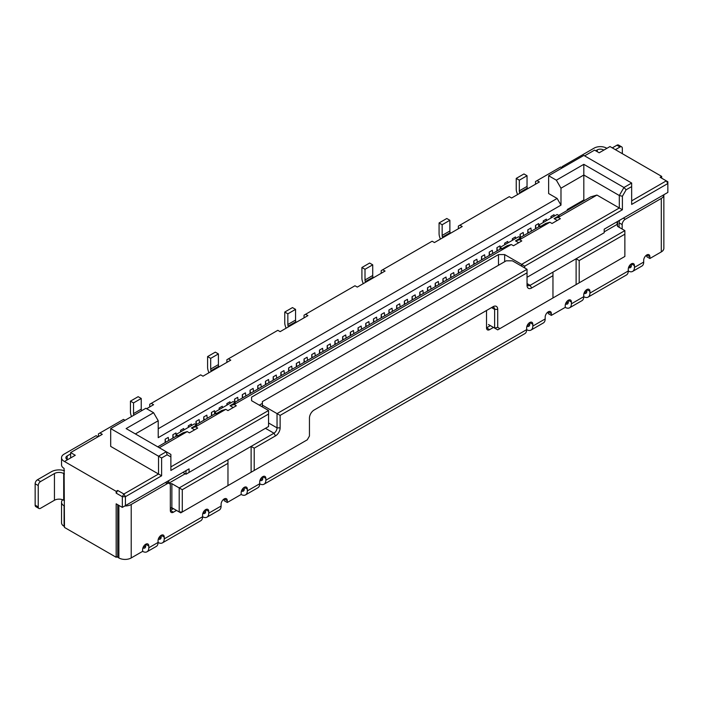 <?xml version="1.0" encoding="UTF-8"?>
<svg xmlns="http://www.w3.org/2000/svg" width="703" height="703" viewBox="0 0 703 703"><rect width="100%" height="100%" fill="white"/><g stroke="black" fill="none" stroke-linecap="round" stroke-linejoin="round"><path stroke-width="1.05" d="M168.685 440.535L168.245 437.415L165.161 439.199L165.161 442.565M554.245 216.155L554.043 214.679L550.959 216.462L550.959 218.053M373.486 322.29L373.486 318.925L376.58 317.141L377.01 320.26M381.202 317.835L381.202 314.469L384.295 312.686L384.726 315.805M388.926 313.38L388.926 310.014L392.01 308.23L392.441 311.35M396.641 308.925L396.641 305.559L399.726 303.775L400.156 306.895M404.357 304.469L404.357 301.104L407.441 299.32L407.872 302.439M412.072 300.014L412.072 296.648L415.157 294.865L415.587 297.984M419.788 295.559L419.788 292.193L422.872 290.409L423.303 293.529M427.503 291.104L427.503 287.738L430.588 285.954L431.018 289.074M435.219 286.657L435.219 283.283L438.303 281.508L438.734 284.618M442.934 282.202L442.934 278.827L446.018 277.052L446.449 280.163M450.649 277.747L450.649 274.372L453.734 272.597L454.173 275.708M458.365 273.291L458.365 269.917L461.449 268.142L461.889 271.253M469.604 266.806L469.165 263.687L466.08 265.47L466.08 268.836M477.319 262.351L476.88 259.231L473.796 261.015L473.796 264.381M485.035 257.896L484.595 254.776L481.511 256.56L481.511 259.925M492.75 253.44L492.311 250.321L489.226 252.105L489.226 255.47M500.237 247.333L500.026 245.865L496.942 247.649L496.942 251.015M507.953 242.878L507.742 241.41L504.657 243.194L504.657 244.776M515.668 238.422L515.466 236.955L512.373 238.739L512.373 240.321M523.612 235.619L523.181 232.5L520.088 234.284L520.088 237.649L538.612 226.964L540.669 226.366L538.612 225.18L538.612 226.964M531.327 231.164L530.897 228.044L527.804 229.828L527.804 233.194M538.814 225.057L538.612 223.589L535.519 225.373L535.519 228.739M546.53 220.601L546.328 219.134L543.243 220.918L543.243 222.508M498.489 265.268L498.489 254.583L504.657 254.583L521.635 264.381L619.317 207.983L619.317 195.513L583.824 175.021L583.824 199.968L567.295 209.503L567.295 210.399M560.985 188.202L556.354 180.188L583.824 164.326L583.824 175.021L560.985 188.202L560.985 205.135L158.219 437.67L158.219 420.737L135.38 433.927M172.876 438.11L172.876 434.744L175.961 432.96L176.172 434.428M180.592 431.879L180.592 430.289L183.676 428.505L183.887 429.981M188.307 427.424L188.307 425.833L191.392 424.058L191.603 425.526M214.547 414.058L216.603 413.461L214.547 412.274L214.547 414.058L196.023 424.753L196.023 421.378L199.116 419.603L199.547 422.714M203.738 420.297L203.738 416.923L206.831 415.148L207.262 418.259M211.454 415.842L211.454 412.468L214.547 410.693L214.749 412.16M219.169 409.603L219.169 408.021L222.262 406.237L222.464 407.705M230.18 403.25L229.978 401.782L226.893 403.566L226.893 405.148M238.124 400.446L237.693 397.327L234.609 399.111L234.609 402.476L500.026 249.231L502.091 248.642L500.026 247.456L500.026 249.231M245.839 395.991L245.409 392.872L242.324 394.655L242.324 398.021M253.555 391.536L253.124 388.416L250.04 390.2L250.04 393.566M261.27 387.081L260.839 383.961L257.755 385.745L257.755 389.111M268.985 382.625L268.555 379.506L265.47 381.29L265.47 384.655M276.701 378.17L276.27 375.05L273.186 376.834L273.186 380.2M284.416 373.715L283.986 370.595L280.901 372.379L280.901 375.745M292.132 369.26L291.701 366.14L288.617 367.924L288.617 371.289M299.856 364.804L299.416 361.685L296.332 363.469L296.332 366.834M307.571 360.349L307.132 357.229L304.048 359.013L304.048 362.379M315.287 355.894L314.847 352.783L311.763 354.558L311.763 357.932M323.002 351.438L322.563 348.328L319.478 350.103L319.478 353.477M330.718 346.983L330.278 343.872L327.194 345.648L327.194 349.022M338.433 342.528L337.994 339.417L334.909 341.192L334.909 344.567M346.148 338.081L345.709 334.962L342.625 336.746L342.625 340.111M353.864 333.626L353.433 330.507L350.34 332.291L350.34 335.656M361.579 329.171L361.149 326.051L358.055 327.835L358.055 331.201M369.295 324.716L368.864 321.596L365.771 323.38L365.771 326.746M157.753 446.844L175.961 436.335L178.026 435.737L175.961 434.551L175.961 436.335M175.961 434.551L194.485 423.856L196.541 425.043L191.444 427.986L194.634 429.832M214.547 412.274L233.062 401.589L235.118 402.775L230.03 405.71L233.22 407.555M500.026 247.456L518.55 236.762L520.607 237.948L515.51 240.892L518.7 242.728M538.612 225.18L557.128 214.485L559.184 215.672L554.096 218.615L557.286 220.452M558.674 215.382L590.766 196.849L596.944 195.065L622.401 209.766L524.719 266.165L524.719 267.94M584.597 155.864L594.553 150.117L599.176 152.788L609.984 146.549L661.681 176.4L660.135 177.288L666.303 180.856L631.663 200.856M125.424 505.606L189.081 468.848L189.081 472.416L268.555 426.528L268.555 414.058L170.873 470.456L170.873 456.941L167.147 454.788L161.611 457.978L161.611 475.799L125.424 496.696L125.424 505.606L122.34 507.381L116.171 503.823L116.171 557.277L117.709 556.389L117.709 504.71M189.081 468.848L185.996 470.632L185.996 474.2L183.676 472.864L183.676 471.968M116.171 491.344L117.709 490.457L123.886 494.016L122.34 496.696L116.171 493.128L116.171 491.344L64.474 461.502L75.274 455.263L70.643 452.591L102.278 434.331L99.967 432.986L98.42 433.883L98.42 436.554M117.709 490.457L116.171 493.128M540.669 226.366L545.756 223.422L549.878 222.236L552.031 223.484L560.37 218.677L558.208 217.429L554.096 218.615M549.878 222.236L519.631 239.697L521.793 240.944L513.454 245.76L511.292 244.512L507.179 245.699L502.091 248.642M519.631 239.697L515.51 240.892M511.292 244.512L234.143 404.524L236.305 405.772L227.965 410.587L225.812 409.339L221.691 410.526L216.603 413.461M234.143 404.524L230.03 405.71M225.812 409.339L195.566 426.8L197.719 428.048L189.388 432.855L187.226 431.607L183.114 432.793L178.026 435.737M195.566 426.8L191.444 427.986M110.687 428.584L110.687 446.396L158.526 474.015L158.526 456.203L166.242 451.748L126.118 428.584L153.588 412.723L145.873 408.267L110.687 428.584L161.611 457.978M170.873 466.889L268.555 410.49L268.555 414.058M251.577 400.692L251.577 397.133L251.577 400.692L268.555 410.49M498.489 254.583L251.577 397.133M596.944 195.065L558.208 217.429M187.226 431.607L159.3 447.732M64.087 461.273A8.726 5.044 180 0 1 61.53 457.715L61.53 464.841A8.726 5.044 0 0 0 64.087 468.409L64.474 527.435L116.171 557.277M563.296 167.27L562.145 166.602L562.145 167.938L560.599 167.042L535.519 181.523L535.519 184.195M146.646 408.715L153.588 404.7L151.277 403.364L200.654 374.857L202.974 376.193L230.751 360.156L228.431 358.82L277.817 330.313L280.128 331.649L307.905 315.612L305.594 314.276L354.971 285.761L357.291 287.096L385.068 271.059L382.748 269.724L432.134 241.217L434.445 242.553L462.223 226.515L459.911 225.18L509.288 196.664L511.608 198.009L539.377 181.972L537.066 180.627M99.967 432.986L123.5 419.401L125.037 420.297M122.34 507.381L122.34 496.696L125.424 496.696L123.886 494.016L158.526 474.015L161.611 475.799M583.824 164.326L623.948 187.49L631.663 183.035L583.824 155.416L548.639 175.732L548.639 193.553L557.128 198.448L158.219 428.76M527.039 277.298L604.193 232.755L604.193 229.187L667.85 192.437L667.85 183.527L631.663 204.424L631.663 186.603L626.127 189.792L622.401 196.251L622.401 209.766M604.193 231.858L617.155 224.38L617.155 221.7M488.453 324.522L494.631 328.081L494.631 309.373A4.367 2.522 120 0 0 493.726 307.378A4.367 2.522 120 0 0 491.546 307.589L493.084 306.701A6.547 3.779 -60 0 1 497.715 309.373L497.715 327.343L499.895 328.609L576.109 284.601L576.109 258.766L530.124 285.321A4.367 2.522 120 0 1 527.935 285.532A4.367 2.522 120 0 1 527.039 283.537L530.124 285.321L531.661 287.993A6.547 3.779 -60 0 1 527.039 285.313L527.039 272.843L280.128 415.394L280.128 427.863A6.547 3.779 -60 0 1 275.497 435.886L254.205 448.18L254.205 470.456L307.264 439.823L309.452 436.036L309.452 418.065A6.547 3.779 -60 0 1 314.074 410.051L493.084 306.701M168.913 483.172L185.223 473.752M70.643 457.934L70.643 452.591M458.365 228.739L458.365 226.067L459.911 225.18M381.202 273.291L381.202 270.62L382.748 269.724M226.893 362.379L226.893 359.708L228.431 358.82M149.73 406.932L149.73 404.26L151.277 403.364M661.681 178.184L661.681 176.4M304.048 317.835L304.048 315.164L305.594 314.276M583.824 199.968L584.597 200.408M504.657 254.583L504.657 261.709M521.635 266.165L521.635 264.381L524.719 266.165M259.293 405.148L262.386 403.364M153.588 412.723L158.219 420.737M548.639 175.732L556.354 180.188M557.128 198.448L560.985 205.135M622.401 196.251L619.317 195.513L623.948 187.49L626.127 189.792M167.147 454.788L166.242 451.748L170.873 454.419L170.873 456.941M189.081 472.416L185.996 474.2M667.85 181.743L666.303 180.856L667.85 183.527L667.85 181.743M631.663 186.603L631.663 183.035M567.295 209.503L568.068 209.951M466.08 265.47L466.511 268.581M473.796 261.015L474.226 264.126M481.511 256.56L481.942 259.671M489.226 252.105L489.666 255.224M496.942 247.649L497.381 250.769M504.657 243.194L504.868 244.662M512.373 238.739L512.584 240.206M520.088 234.284L520.528 237.403M527.804 229.828L528.243 232.948M535.519 225.373L535.958 228.493M543.243 220.918L543.445 222.385M550.959 216.462L551.161 217.93M173.421 508.629L170.328 510.413L173.421 512.197A4.367 2.522 -60 0 1 171.233 512.408A4.367 2.522 -60 0 1 170.328 510.413L170.328 485.465A4.367 2.522 120 0 0 169.432 483.471A4.367 2.522 120 0 0 167.244 483.682L165.319 482.574M623.333 218.141L625.257 219.257A4.367 2.522 120 0 0 622.173 224.6L619.088 222.816A4.367 2.522 -60 0 1 619.765 220.197M490.386 325.63L486.529 327.862L489.613 329.645A4.367 2.522 -60 0 1 487.434 329.856A4.367 2.522 -60 0 1 486.529 327.862L486.529 310.489M241.164 494.464L241.164 494.464A8.726 5.044 60 0 0 245.532 494.894A8.726 5.044 60 0 0 247.333 490.905L247.333 489.121A4.367 2.522 120 0 0 246.428 487.126A4.367 2.522 120 0 0 243.071 488.295A4.367 2.522 120 0 0 241.164 492.68L241.164 494.464L227.271 502.487L227.271 500.703A4.367 2.522 -60 0 0 226.375 498.708A4.367 2.522 -60 0 0 223.009 499.877A4.367 2.522 -60 0 0 221.102 504.271L221.102 506.046A8.726 5.044 60 0 1 219.292 510.044L206.946 517.171A8.726 5.044 60 0 1 202.587 516.74L202.587 514.956A4.367 2.522 -60 0 1 204.485 510.563A4.367 2.522 -60 0 1 207.851 509.394A4.367 2.522 -60 0 1 208.756 511.397L208.756 513.172A8.726 5.044 60 0 1 206.946 517.171M247.333 490.905L259.679 483.778A8.726 5.044 -120 0 0 264.047 484.209A8.726 5.044 -120 0 0 265.857 480.211L265.857 478.427A4.367 2.522 120 0 0 264.952 476.432A4.367 2.522 120 0 0 261.586 477.601A4.367 2.522 120 0 0 259.679 481.994L259.679 483.778A8.726 5.044 60 0 1 257.869 487.768L245.532 494.894M247.333 489.121L244.249 487.337L244.249 489.121A4.367 2.522 60 0 1 243.343 491.116A4.367 2.522 60 0 1 241.437 491.046M551.337 313.608L548.252 311.824L548.252 313.608L551.337 315.383L551.337 313.608A4.367 2.522 120 0 0 550.44 311.605A4.367 2.522 120 0 0 547.075 312.773A4.367 2.522 120 0 0 545.168 317.167L545.168 318.951A8.726 5.044 60 0 1 543.357 322.949L531.011 330.076A8.726 5.044 60 0 1 526.652 329.645L526.652 327.862A4.367 2.522 120 0 1 528.559 323.468A4.367 2.522 120 0 1 531.916 322.299A4.367 2.522 120 0 1 532.821 324.294L532.821 326.078A8.726 5.044 60 0 1 531.011 330.076M532.821 324.294L529.737 322.519A4.367 2.522 120 0 0 529.737 322.51L529.737 324.294A4.367 2.522 60 0 1 528.832 326.297A4.367 2.522 60 0 1 526.925 326.227M158.342 539.025A4.367 2.522 -120 0 0 160.249 539.096A4.367 2.522 -120 0 0 161.154 537.101L161.154 535.317L164.238 537.101L164.238 538.876L202.587 516.74A8.726 5.044 -120 0 1 200.777 520.738L162.428 542.874A8.726 5.044 -120 0 0 164.238 538.876M116.935 556.829L118.869 557.945A8.726 5.044 0 0 0 131.215 557.945L142.63 551.354A8.726 5.044 -120 0 0 146.997 551.785L156.259 546.442A8.726 5.044 -120 0 0 158.061 542.444A8.726 5.044 -120 0 0 162.428 542.874M584.026 293.256A4.367 2.522 -120 0 0 585.933 293.327A4.367 2.522 -120 0 0 586.829 291.332L586.829 289.548L589.922 291.332A4.367 2.522 120 0 0 589.017 289.337A4.367 2.522 120 0 0 585.652 290.506A4.367 2.522 120 0 0 583.745 294.891L583.745 296.675A8.726 5.044 -120 0 0 588.112 297.105A8.726 5.044 -120 0 0 589.922 293.116L589.922 291.332M588.112 297.105L626.461 274.97A8.726 5.044 -120 0 0 628.271 270.971A8.726 5.044 -120 0 0 632.63 271.402A8.726 5.044 -120 0 0 634.44 267.412L634.44 265.629A4.367 2.522 120 0 0 633.535 263.634A4.367 2.522 120 0 0 630.169 264.803A4.367 2.522 120 0 0 628.271 269.187L628.271 270.971L589.922 293.116M146.997 551.785A8.726 5.044 -120 0 0 148.808 547.786L158.061 542.444L158.061 540.66A4.367 2.522 -60 0 1 159.968 536.266A4.367 2.522 -60 0 1 163.333 535.097A4.367 2.522 -60 0 1 164.238 537.101M142.63 551.354L142.63 549.57A4.367 2.522 -60 0 1 144.537 545.177A4.367 2.522 -60 0 1 147.902 544.008A4.367 2.522 -60 0 1 148.808 546.011L145.714 544.227L145.714 546.011A4.367 2.522 60 0 1 144.818 548.006A4.367 2.522 60 0 1 142.911 547.936M632.63 271.402L641.892 266.059A8.726 5.044 -120 0 0 643.702 262.061L643.702 260.286A4.367 2.522 120 0 1 645.609 255.892A4.367 2.522 120 0 1 648.966 254.723A4.367 2.522 120 0 1 649.871 256.718L649.871 258.502L661.295 251.911A8.726 5.044 0 0 0 663.852 248.344L663.852 194.889A8.726 5.044 0 0 0 663.843 194.749M634.44 265.629L631.356 263.845L631.356 265.629A4.367 2.522 60 0 1 630.45 267.623A4.367 2.522 60 0 1 628.544 267.553M649.871 256.718L646.786 254.934L646.786 256.718L649.871 258.502M619.088 227.271L619.088 222.816M622.173 229.055L622.173 224.6M173.421 512.197L176.506 510.413M259.961 480.36A4.367 2.522 -120 0 0 261.868 480.43A4.367 2.522 -120 0 0 262.764 478.427L262.764 476.652L265.857 478.427M64.474 506.046L64.087 505.826A8.726 5.044 180 0 1 61.53 502.258A8.726 5.044 180 0 1 62.664 499.771M98.033 436.774L96.109 435.667L64.087 454.147A8.726 5.044 180 0 0 61.53 457.715M208.756 511.397L205.671 509.613L205.671 511.397A4.367 2.522 60 0 1 204.766 513.392A4.367 2.522 60 0 1 202.859 513.322M227.271 500.703L224.187 498.919L224.187 500.703L227.271 502.487M571.398 303.801L583.745 296.675A8.726 5.044 60 0 1 581.943 300.673L569.597 307.8A8.726 5.044 60 0 1 565.23 307.369L565.23 305.585A4.367 2.522 120 0 1 567.136 301.192A4.367 2.522 120 0 1 570.502 300.023A4.367 2.522 120 0 1 571.398 302.026L571.398 303.801A8.726 5.044 60 0 1 569.597 307.8M571.398 302.026L568.314 300.243L568.314 302.026A4.367 2.522 60 0 1 567.409 304.021A4.367 2.522 60 0 1 565.502 303.951M264.047 484.209L524.842 333.635A8.726 5.044 -120 0 0 526.652 329.645L265.857 480.211M288.362 326.895L288.133 326.201A4.367 2.522 60 0 1 287.843 324.522L287.843 313.828L284.759 312.044L284.759 322.739A8.726 5.044 60 0 0 285.348 326.104L286.042 328.231M296.077 322.44L295.849 321.746A4.367 2.522 60 0 1 295.559 320.067L295.559 309.373L287.843 313.828M284.759 312.044L292.474 307.589L295.559 309.373M211.208 371.439L210.979 370.753A4.367 2.522 60 0 1 210.689 369.066L210.689 358.372L207.596 356.588L207.596 367.282A8.726 5.044 60 0 0 208.185 370.648L208.888 372.775M218.923 366.984L218.695 366.298A4.367 2.522 60 0 1 218.405 364.611L218.405 353.917L210.689 358.372M207.596 356.588L215.311 352.141L218.405 353.917M133.798 415.236A4.367 2.522 60 0 1 133.526 413.61L133.526 402.924L130.442 401.141L130.442 411.826A8.726 5.044 60 0 0 131.03 415.201L131.479 416.571M141.514 410.78A4.367 2.522 60 0 1 141.241 409.155L141.241 398.469L133.526 402.924M130.442 401.141L138.157 396.685L141.241 398.469M373.24 277.887L373.012 277.202A4.367 2.522 60 0 1 372.722 275.514L372.722 264.829L369.629 263.045L361.913 267.5L365.006 269.275L372.722 264.829M365.525 282.342L365.296 281.657A4.367 2.522 60 0 1 365.006 279.97L365.006 269.275M363.205 283.687L362.502 281.56A8.726 5.044 60 0 1 361.913 278.186L361.913 267.5M450.395 233.343L450.166 232.658A4.367 2.522 60 0 1 449.876 230.971L449.876 220.276L446.792 218.492L439.076 222.948L442.161 224.732L449.876 220.276M442.679 237.799L442.451 237.104A4.367 2.522 60 0 1 442.161 235.426L442.161 224.732M440.359 239.134L439.665 237.008A8.726 5.044 60 0 1 439.076 233.642L439.076 222.948M527.558 188.791L527.329 188.105A4.367 2.522 60 0 1 527.039 186.418L527.039 175.732L523.946 173.949L516.23 178.404L519.324 180.188L527.039 175.732M519.842 193.246L519.614 192.56A4.367 2.522 60 0 1 519.324 190.873L519.324 180.188M517.522 194.59L516.819 192.464A8.726 5.044 60 0 1 516.23 189.098L516.23 178.404M595.705 150.785L597.251 149.897A4.367 2.522 180 0 1 603.42 149.897L603.807 150.117M124.8 505.967A8.726 5.044 0 0 0 131.215 504.49L167.244 483.682M625.257 219.257L661.295 198.448A8.726 5.044 0 0 0 663.852 194.889M606.891 148.333L606.513 148.113A8.726 5.044 0 0 0 594.167 148.113L562.145 166.602M551.337 315.383L565.23 307.369M70.643 453.927L67.172 455.931A4.367 2.522 0 0 0 65.889 457.715A4.367 2.522 0 0 0 67.172 459.498L67.558 459.718M61.53 502.258L61.53 522.751A8.726 5.044 0 0 0 64.087 526.319L64.474 526.538M148.808 547.786L148.808 546.011M489.613 329.645L493.471 327.413M622.331 153.676L622.331 148.333A3.278 1.889 120 0 0 621.645 146.839A3.278 1.889 120 0 0 620.011 146.997L616.926 145.213A3.278 1.889 -60 0 1 618.561 145.055L621.645 146.839M612.295 147.885L616.926 145.213M615.38 149.669L620.011 146.997M38.234 506.942A3.278 1.889 120 0 0 38.911 508.436L35.827 506.652A3.278 1.889 -60 0 1 35.15 505.158L38.234 506.942L38.234 485.553L35.15 483.778A3.278 1.889 -60 0 1 37.461 479.762L40.554 481.546A3.278 1.889 120 0 0 38.234 485.553M35.15 505.158L35.15 483.778M64.474 470.729A10.914 6.301 0 0 0 51.354 471.748L37.461 479.762M38.911 508.436A3.278 1.889 120 0 0 40.554 508.278L54.439 500.255L54.439 473.532L40.554 481.546M64.474 500.703L63.701 500.255A6.547 3.779 0 0 0 54.439 500.255M64.474 473.971L63.701 473.532A6.547 3.779 0 0 0 54.439 473.532M226.893 403.566L227.095 405.033M168.79 483.102L168.79 480.571M617.542 221.48L617.542 226.384L617.155 224.38M227.965 485.597L251.12 472.24L251.12 446.396L227.965 459.762L227.965 463.33L182.288 489.701L182.288 511.969L227.965 485.597L227.965 463.33M169.713 483.682L171.875 483.682L171.875 507.742L172.78 508.26L170.328 508.26M624.87 234.178L579.193 260.549L579.193 282.826L624.87 256.454L624.87 230.61L617.542 226.384M170.328 507.742L171.875 507.742L179.203 511.969L179.203 487.917L171.875 483.682M182.288 489.701L179.203 487.917L227.965 459.762M254.205 448.18L251.12 446.396L273.959 433.215A4.367 2.522 120 0 0 277.044 427.863L277.044 413.61L527.039 269.284L512.373 260.813L506.204 260.813L262.386 401.589L262.386 405.148L280.128 415.394M579.193 260.549L576.109 258.766L624.87 230.61M552.962 297.967L552.962 275.699L531.661 287.993M262.386 405.148L262.386 406.932M499.895 328.609L497.715 329.865L494.631 328.081L497.715 327.343M182.288 511.969L179.203 511.969L180.75 512.865L182.288 511.969M552.962 275.699L552.962 272.131M527.039 272.843L527.039 269.284M251.12 472.24L254.205 470.456M579.193 282.826L576.109 284.601M234.609 399.111L235.039 402.221M242.324 394.655L242.755 397.766M250.04 390.2L250.47 393.32M257.755 385.745L258.186 388.864M265.47 381.29L265.901 384.409M273.186 376.834L273.616 379.954M280.901 372.379L281.332 375.499M288.617 367.924L289.047 371.043M296.332 363.469L296.763 366.588M304.048 359.013L304.478 362.133M311.763 354.558L312.194 357.678M319.478 350.103L319.909 353.222M327.194 345.648L327.633 348.767M334.909 341.192L335.349 344.312M342.625 336.746L343.064 339.857M350.34 332.291L350.779 335.401M358.055 327.835L358.495 330.946M365.771 323.38L366.21 326.491M165.161 439.199L165.592 442.319M458.365 269.917L458.795 273.036M450.649 274.372L451.08 277.492M442.934 278.827L443.365 281.947M435.219 283.283L435.649 286.402M427.503 287.738L427.934 290.857M219.169 408.021L219.38 409.489M419.788 292.193L420.218 295.313M211.454 412.468L211.893 415.587M412.072 296.648L412.503 299.768M203.738 416.923L204.178 420.043M404.357 301.104L404.787 304.223M196.023 421.378L196.462 424.498M396.641 305.559L397.072 308.679M188.307 425.833L188.518 427.301M388.926 310.014L389.357 313.134M180.592 430.289L180.794 431.756M381.202 314.469L381.641 317.589M172.876 434.744L173.316 437.864M373.486 318.925L373.926 322.044M244.249 489.121L241.577 490.668M527.065 325.841L529.737 324.294M532.821 326.078L545.168 318.951M161.154 537.101L158.474 538.639M584.158 292.879L586.829 291.332M145.714 546.011L143.043 547.549M634.44 267.412L643.702 262.061M628.684 267.175L631.356 265.629M221.102 506.046L208.756 513.172M205.671 511.397L203 512.935M565.643 303.564L568.314 302.026M260.092 479.973L262.764 478.427M295.849 321.746L288.133 326.201M295.559 320.067L287.843 324.522M218.695 366.298L210.979 370.753M218.405 364.611L210.689 369.066M141.241 409.155L133.526 413.61M365.296 281.657L373.012 277.202M365.006 279.97L372.722 275.514M442.451 237.104L450.166 232.658M442.161 235.426L449.876 230.971M519.614 192.56L527.329 188.105M519.324 190.873L527.039 186.418M603.42 150.337L603.42 149.897M597.251 151.672L597.251 149.897M118.869 557.945L118.869 505.378M131.215 557.945L131.215 504.49M661.295 251.911L661.295 198.448M67.172 459.498L67.172 455.931M64.087 526.319L64.087 505.826M63.701 500.255L63.701 473.532M275.497 435.886L273.959 433.215L265.47 428.312M497.715 309.373L494.631 309.373L491.546 307.589M268.555 422.969L277.044 427.863L280.128 427.863M169.432 483.471L166.593 481.836"/></g></svg>
